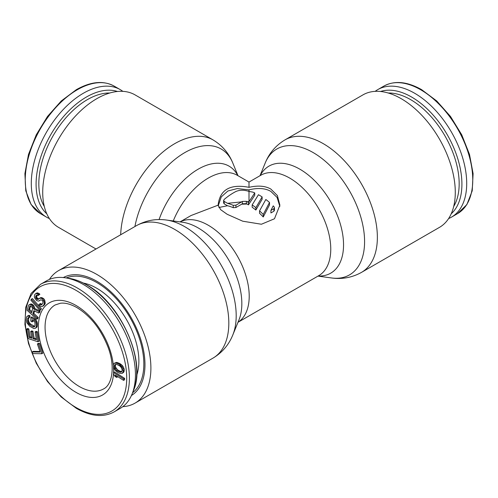 <?xml version="1.0" encoding="UTF-8"?>
<svg xmlns="http://www.w3.org/2000/svg" width="498" height="498" viewBox="0 0 498 498"><rect width="100%" height="100%" fill="white"/><g stroke="black" fill="none" stroke-linecap="round" stroke-linejoin="round"><path stroke-width="0.75" d="M132.568 392.791A66.52 38.402 60 0 0 143.841 364.026A66.52 38.402 -120 0 0 116.495 298.912A66.52 38.402 -120 0 0 66.253 277.934M136.682 375.392A59.505 34.356 60 0 0 138.88 361.162A59.505 34.356 -120 0 0 83.384 283.069M39.933 351.476L33.229 351.358L32.221 351.937L32.775 353.568L41.844 353.729L38.545 343.969L37.387 343.95L40.139 352.08L32.221 351.937M41.844 353.729L42.853 353.144L39.554 343.39L38.396 343.365L37.387 343.95M37.991 341.777L39 341.198L37.406 331.749L36.149 331.332L35.14 331.917L36.466 339.792L33.111 338.69L31.965 331.861L30.708 331.45L31.853 338.273L29.133 337.376L27.807 329.502L26.55 329.085L28.137 338.54L37.991 341.777L36.404 332.328L35.14 331.917M31.691 337.308L30.135 336.797L28.816 328.917L27.558 328.506L26.55 329.085M36.304 338.821L34.119 338.105L32.974 331.282L31.716 330.865L30.708 331.45M35.619 328.188L37.089 326.918L37.406 323.719L36.827 321.179L35.153 318.925L31.934 316.94L30.926 317.519L30.814 321.092L32.102 321.889L32.171 319.747L33.883 320.805L34.928 322.418L35.047 325.648L34.35 326.912L32.824 326.7L29.612 324.715L28.131 323.071L27.546 321.011L27.608 318.863L28.305 317.6L28.952 317.755L29.002 316.33L27.919 315.906L26.575 317.014L26.257 320.214L26.836 322.754L29.569 326.14L33.858 328.555L35.619 328.188L36.329 326.439L36.398 324.298L35.819 321.758L34.144 319.511L30.926 317.519M28.952 317.755L29.961 317.176L30.005 315.744L28.928 315.321L27.035 316.323M34.823 326.395L30.621 324.13L29.139 322.492L28.548 320.426L28.784 317.718M32.102 321.889L33.111 321.303L33.142 320.345M36.79 319.174L37.151 317.992L32.831 314.02L33.845 310.652L38.639 313.037L39.056 311.655L33.789 309.084L32.42 305.797L30.92 304.676L29.917 304.515L29.065 304.739L28.56 305.535L27.129 310.291L36.79 319.174L37.798 318.596L38.153 317.407L33.839 313.435L34.567 311.013M38.639 313.037L39.647 312.458L40.064 311.069L34.798 308.505L33.982 305.984L32.6 304.465L30.926 303.929L29.065 304.739M39.921 310.447L41.477 308.872L32.407 298.563L31.399 299.142L30.851 300.138L39.921 310.447L40.469 309.457L31.399 299.142M38.707 298.9L37.4 298.209L36.64 296.864L37.138 295.04M42.791 306.183L43.799 305.598L45.187 303.68L44.639 299.958L43.762 298.738L41.633 297.561L40.021 297.991L38.29 299.348L37.039 299.391L35.632 297.443L35.831 295.937L36.553 295.165L38.153 295.607L38.881 294.835L36.161 293.434L34.779 294.48L34.337 296.242L34.561 297.729L36.665 300.655L38.682 301.085L40.724 299.765L42.206 300.338L42.728 301.066L43.009 302.927L41.732 304.72L41.079 304.994L39.541 304.048L38.819 304.82L40.88 306.494L42.013 306.581L43.756 305.15L44.31 303.257L44.092 301.769L42.753 299.317L41.807 298.601L40.624 298.146L39.012 298.576M42.044 304.396L40.55 303.463L39.541 304.048M39.342 300.811L40.78 299.771M38.153 295.607L39.884 294.256L39.236 293.652L37.163 292.849L35.377 293.832M123.579 380.366L124.587 379.787L124.649 378.368L114.584 371.969L113.575 372.554L113.513 373.967L114.951 376.339L116.663 377.428L115.225 375.056L123.579 380.366L123.641 378.947L113.575 372.554M116.663 377.428L117.671 376.843L117.441 376.463M122.141 373.351L123.709 372.28L124.276 369.84L123.909 368.215L122.421 365.613L119.763 363.484L116.812 362.451L114.391 363.154L113.32 364.642L113.631 367.711L115.119 370.307L117.777 372.436L119.688 373.27L122.141 373.351L123.211 371.863L122.9 368.794L122.128 367.238L118.754 364.069L116.843 363.235L114.391 363.154M31.953 311.704L29.519 309.463L30.602 305.884M121.91 371.489L120.354 371.315L117.565 369.858L115.679 367.331L115.337 365.962L115.629 364.43M68.668 278.276C74.582 279.135 80.626 281.351 86.808 284.918C120.622 303.045 146.761 361.498 133.476 390.532A71.146 41.073 60 0 0 86.397 284.788A71.146 41.073 -120 0 0 68.668 278.276L65.014 277.76A73.648 42.517 -120 0 1 83.365 284.495A73.648 42.517 60 0 1 132.101 393.962A73.648 42.517 60 0 1 120.192 408.404L114.142 411.896A73.648 42.517 60 0 0 125.434 352.883A73.648 42.517 60 0 0 77.321 287.987A73.648 42.517 -120 0 0 40.5 284.339L31.106 293.447L25.778 307.191L24.9 324.379L28.498 343.583L36.254 363.185L47.491 381.524L61.248 397.018L76.368 408.348C90.848 416.49 103.441 417.673 114.142 411.896M65.014 277.76A73.648 42.517 -120 0 0 46.544 280.847L40.5 284.339M39.554 343.39L38.545 343.969M31.598 312.887L28.511 310.049L30.029 305.878L31.237 306.233L32.706 308.337L31.598 312.887M116.557 370.444L114.671 367.916L114.328 366.547L114.758 364.779L115.934 364.306L117.186 364.604L119.974 366.061L121.356 367.636L122.203 369.958L121.773 371.726L120.597 372.193L117.858 371.253L116.557 370.444L117.565 369.858M37.406 331.749L36.404 332.328M28.816 328.917L27.807 329.502M30.135 336.797L29.133 337.376M32.974 331.282L31.965 331.861M34.119 338.105L33.111 338.69M35.153 318.925L34.144 319.511M35.999 319.697L34.991 320.276M36.827 321.179L35.819 321.758M37.226 322.393L36.217 322.978M37.406 323.719L36.398 324.298M37.338 325.86L36.329 326.439M37.089 326.918L36.08 327.497M28.928 315.321L27.919 315.906M30.005 315.744L29.002 316.33M28.535 317.656L27.851 318.048M28.616 318.284L27.608 318.863M28.548 320.426L27.546 321.011M28.735 321.509L27.726 322.094M29.139 322.492L28.131 323.071M29.768 323.364L28.76 323.943M30.621 324.13L29.612 324.715M33.833 326.122L32.824 326.7M34.698 326.408L33.69 326.993M33.839 313.435L32.831 314.02M38.153 317.407L37.151 317.992M30.926 303.929L29.917 304.515M31.928 304.091L30.92 304.676M32.6 304.465L31.598 305.044M33.428 305.218L32.42 305.797M33.982 305.984L32.974 306.563M34.623 307.334L33.621 307.913M34.798 308.505L33.789 309.084M40.064 311.069L39.056 311.655M30.366 305.872L29.643 306.289M29.519 309.463L28.511 310.049M41.477 308.872L40.469 309.457M39.884 294.256L38.881 294.835M36.84 295.358L35.831 295.937M36.653 295.986L35.644 296.571M36.64 296.864L35.632 297.443M37.051 297.723L36.043 298.302M37.4 298.209L36.391 298.788M38.047 298.812L37.039 299.391M38.626 298.987L37.755 299.491M40.799 297.592L39.79 298.171M41.633 297.561L40.624 298.146M42.816 298.022L41.807 298.601M43.762 298.738L42.753 299.317M44.639 299.958L43.631 300.537M45.1 301.184L44.092 301.769M45.318 302.678L44.31 303.257M45.187 303.68L44.179 304.259M44.764 304.571L43.756 305.15M41.197 304.066L40.189 304.651M41.957 304.49L41.079 304.994M37.163 292.849L36.161 293.434M38.178 293.067L37.169 293.646M39.236 293.652L38.234 294.231M124.649 378.368L123.641 378.947M116.202 362.426L115.194 363.011M116.812 362.451L115.804 363.03M117.852 362.656L116.843 363.235M119.763 363.484L118.754 364.069M120.852 364.2L119.85 364.785M121.518 364.735L120.51 365.314M122.421 365.613L121.412 366.198M123.137 366.659L122.128 367.238M123.909 368.215L122.9 368.794M124.276 369.84L123.267 370.419M124.22 371.278L123.211 371.863M123.709 372.28L122.701 372.865M118.866 370.668L117.858 371.253M120.354 371.315L119.346 371.9M121.605 371.614L120.597 372.193M115.418 364.779L114.409 365.358M115.337 365.962L114.328 366.547M115.679 367.331L114.671 367.916M116.183 368.283L115.175 368.869M122.825 91.352A73.648 42.517 -60 0 0 120.192 89.596A73.648 42.517 -60 0 0 83.365 93.244A73.648 42.517 120 0 0 35.258 158.14A73.648 42.517 120 0 0 46.544 217.153A73.648 42.517 120 0 0 49.383 218.554M448.617 218.554A73.648 42.517 60 0 0 451.456 217.153A73.648 42.517 60 0 0 462.742 158.14A73.648 42.517 60 0 0 414.635 93.244A73.648 42.517 -120 0 0 377.808 89.596A73.648 42.517 -120 0 0 375.175 91.352M279.845 206.409L277.069 197.42L270.837 191.388C265.278 188.188 258.001 187.678 249 189.85L249 191.425C244.113 189.831 239.756 189.85 235.934 191.487A57.967 33.466 -60 0 0 224.175 199.461L223.621 200.513L224.175 201.41L224.175 203.825L227.499 205.742A55.116 31.822 -120 0 1 233.245 207.691L235.934 207.517L241.686 204.199L246.983 204.012L246.348 203.645L242.321 203.769A55.116 31.822 -60 0 0 241.686 204.199M249 187.329C257.958 185.281 265.235 185.86 270.837 189.066L277.374 195.558L279.882 205.157L274.473 218.765L261.406 224.243L242.731 221.199L227.163 214.277L220.626 209.646L218.118 205.157C219.842 189.682 230.138 183.737 249 187.329L249 182.069L260.796 175.259A57.967 33.466 -120 0 1 305.461 190.784A57.967 33.466 -120 0 1 330.765 249.125A57.967 33.466 60 0 1 318.764 275.655L237.988 322.293M122.825 406.648A76.499 44.166 60 0 0 135.051 403.119A76.499 44.166 60 0 0 150.894 368.097A76.499 44.166 -120 0 0 117.503 291.112A76.499 44.166 -120 0 0 58.559 270.619A76.499 44.166 -120 0 0 49.383 279.446M249 201.671L254.739 192.925A57.967 33.466 -120 0 0 252.735 192.11L249 191.425L249 201.671L248.465 202.524A57.967 33.466 -120 0 0 246.983 201.684L249 201.671M235.934 205.176L233.245 205.344A57.967 33.466 -120 0 0 227.499 203.327L241.686 201.858L235.934 205.176L235.934 207.517M262.129 196.915L255.854 207.672A57.967 33.466 -120 0 0 252.169 204.908L258.443 194.73A57.967 33.466 -120 0 1 262.129 196.915L262.129 199.25L255.854 210.044A55.116 31.822 -120 0 0 252.169 207.249L252.169 204.908M269.518 202.468L263.243 214.457A57.967 33.466 -120 0 0 259.558 210.853L265.839 199.499A57.967 33.466 -120 0 1 269.518 202.468L269.518 204.871L263.243 216.979A55.116 31.822 -120 0 0 259.558 213.287L259.558 210.853M273.9 206.539A57.967 33.466 -120 0 0 273.228 205.873L270.918 210.417L270.918 212.939L273.9 211.22L274.454 210.249L274.454 207.734L273.9 206.539M274.454 207.734L273.9 208.693L270.918 210.417M180.021 221.89L191.033 215.534L218.118 205.157M227.499 203.327L224.175 201.41M241.686 201.858A57.967 33.466 -60 0 1 242.321 201.435L246.348 201.316L246.348 203.645M246.983 201.684L246.348 201.316M248.465 202.524L248.465 204.852A55.116 31.822 -120 0 0 246.983 204.012M254.739 192.925L254.739 195.272L248.465 204.852M218.846 207.504L227.499 205.742M218.192 205.904L221.268 196.903L227.854 191.014L237.241 188.568L249 189.85M223.621 200.513L223.621 202.923L224.175 203.825M255.854 207.672L255.854 210.044M263.243 214.457L263.243 216.979M96.008 249L58.559 227.381A76.499 44.166 120 0 1 42.716 192.359A76.499 44.166 -60 0 1 76.107 115.38A76.499 44.166 -60 0 1 135.051 94.881L212.97 139.87A76.499 44.166 -60 0 0 155.059 159.292A76.499 44.166 -60 0 0 120.678 234.757M455.284 192.359A76.499 44.166 -120 0 0 421.893 115.38A76.499 44.166 -120 0 0 362.949 94.881L285.03 139.87C275.836 145.385 269.219 153.11 265.191 163.045A72.677 41.963 -120 0 1 322.517 158.962A72.677 41.963 -120 0 1 364.586 241.605A72.677 41.963 60 0 1 331.531 277.959C342.151 279.434 352.148 277.573 361.523 272.369L439.441 227.381A76.499 44.166 60 0 0 455.284 192.359M131.428 395.524A68.114 39.33 -120 0 0 141.799 382.694A68.114 39.33 -120 0 0 144.974 364.679A68.114 39.33 -120 0 0 79.618 274.989A68.114 39.33 -120 0 0 63.321 277.554M83.981 283.374A55.496 32.04 60 0 1 84.847 283.381M137.149 373.967A55.496 32.04 60 0 1 136.72 374.726M75.976 290.315A71.743 41.421 60 0 1 126.71 378.181A71.743 41.421 60 0 1 75.976 407.476A71.743 41.421 -120 0 1 25.242 319.604A71.743 41.421 -120 0 1 75.976 290.315M113.307 365.003A53.218 30.727 60 0 0 75.976 305.442A53.218 30.727 -120 0 0 38.346 327.167A53.218 30.727 -120 0 0 75.976 392.343A53.218 30.727 60 0 0 113.482 367.038M103.565 388.926A48.462 27.981 60 0 1 79.338 386.523A48.462 27.981 -120 0 1 47.677 343.819A48.462 27.981 -120 0 1 55.104 304.981L60.345 303.263C65.001 302.603 70.535 304.054 76.96 307.621C90.48 315.95 100.801 329.047 107.929 346.907C115.673 366.939 111.982 385.035 103.565 388.926M77.321 89.752A73.648 42.517 120 0 0 29.208 154.648A73.648 42.517 120 0 0 40.5 213.661L31.106 204.554L25.778 190.809L24.9 173.621L28.498 154.417L36.254 134.815L47.491 116.476L61.248 100.982L76.368 89.659C90.848 81.51 103.441 80.327 114.142 86.104A73.648 42.517 -60 0 0 77.321 89.752M44.291 206.415A68.68 39.653 120 0 1 87.399 99.619A68.68 39.653 -60 0 1 109.765 93.008M117.422 91.483A71.146 41.073 -60 0 0 86.397 97.035A71.146 41.073 120 0 0 41.166 155.806A71.146 41.073 120 0 0 46.8 213.81M420.679 89.752A73.648 42.517 -120 0 0 383.858 86.104C394.559 80.327 407.152 81.51 421.632 89.659L436.752 100.982L450.509 116.476L461.746 134.815L469.502 154.417L473.1 173.621L472.222 190.809L466.894 204.554L457.5 213.661A73.648 42.517 60 0 0 468.792 154.648A73.648 42.517 60 0 0 420.679 89.752M388.235 93.008A68.68 39.653 -120 0 1 410.601 99.619A68.68 39.653 60 0 1 453.709 206.415M451.2 213.81A71.146 41.073 60 0 0 456.834 155.806A71.146 41.073 60 0 0 411.603 97.035A71.146 41.073 -120 0 0 380.578 91.483M180.058 221.896A57.967 33.466 -120 0 1 224.436 238.436A57.967 33.466 -120 0 1 249.212 296.204A57.967 33.466 60 0 1 238.007 322.256M135.051 403.119L212.97 358.13A76.499 44.166 60 0 0 228.819 323.109A76.499 44.166 -120 0 0 195.428 246.13A76.499 44.166 -120 0 0 136.477 225.638L58.559 270.619M232.809 334.955L238.959 319.928A61.783 35.669 60 0 0 241.835 303.587A61.783 35.669 -120 0 0 182.554 222.233L166.469 220.041A72.677 41.963 -120 0 1 236.195 315.732A72.677 41.963 60 0 1 232.809 334.955C228.781 344.89 222.164 352.615 212.97 358.13M173.248 220.969A57.967 33.466 -60 0 1 237.204 175.259L249 182.069M233.245 205.344L233.245 207.691M242.321 201.435L242.321 203.769M273.9 208.693L273.9 211.22M159.092 219.568A61.783 35.669 -60 0 1 198.864 168.785A61.783 35.669 -60 0 1 237.82 175.613M134.908 226.54A72.677 41.963 -60 0 1 181.639 154.536A72.677 41.963 -60 0 1 232.809 163.045C228.781 153.11 222.164 145.385 212.97 139.87M285.03 139.87A76.499 44.166 -120 0 1 343.975 160.362A76.499 44.166 -120 0 1 377.366 237.347A76.499 44.166 60 0 1 361.523 272.369M260.18 175.613A61.783 35.669 -120 0 1 309.221 175.769A61.783 35.669 -120 0 1 343.545 244.86A61.783 35.669 60 0 1 318.147 276.01M84.897 283.393L84.013 283.393M137.162 373.923L136.72 374.683M133.476 390.532L132.101 393.962M120.192 89.596L114.142 86.104M46.544 217.153L40.5 213.661M451.456 217.153L457.5 213.661M377.808 89.596L383.858 86.104M166.469 220.041C155.849 218.566 145.852 220.427 136.477 225.638M237.988 175.707L232.809 163.045M317.979 276.11L331.531 277.959M260.012 175.707L265.191 163.045"/></g></svg>
